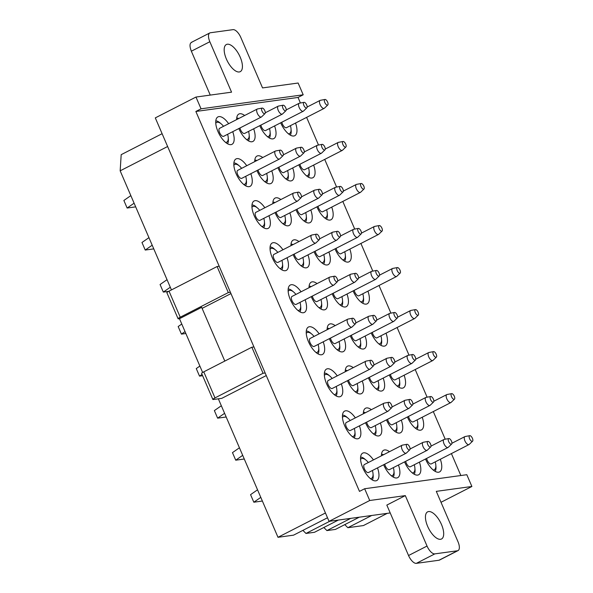 <?xml version="1.0" encoding="UTF-8"?>
<svg xmlns="http://www.w3.org/2000/svg" width="593" height="593" viewBox="0 0 593 593"><rect width="100%" height="100%" fill="white"/><g stroke="black" fill="none" stroke-linecap="round" stroke-linejoin="round"><path stroke-width="0.89" d="M262.373 501.041L253.826 502.212L250.565 494.651L257.54 489.811L218.35 398.822M244.272 459.012L235.725 460.19L232.471 452.622L239.439 447.782M226.178 416.99L217.624 418.161L214.369 410.593L221.337 405.753M202.628 375.71L199.53 376.132L196.268 368.572L199.871 366.066M185.846 333.503L181.428 334.111L178.167 326.543L181.777 324.037M168.642 291.356L163.327 292.082L160.073 284.514L167.041 279.681L120.164 170.828L121.187 154.669L162.104 133.699M153.78 248.882L145.226 250.053L141.972 242.493L148.939 237.652M135.678 206.853L127.132 208.032L123.87 200.464L130.838 195.623M338.351 520.061L314.49 532.284L305.973 533.455L302.897 530.372M327.514 517.763L293.55 535.16L277.991 537.295L257.54 489.811M253.826 502.212L260.794 497.371M235.725 460.19L242.693 455.35M217.624 418.161L224.599 413.321M199.53 376.132L202.05 374.383M181.428 334.111L185.031 331.606M163.327 292.082L170.295 287.242L167.041 279.681M145.226 250.053L152.201 245.213M127.132 208.032L134.1 203.191M329.834 521.232L305.973 533.455M325.453 512.982L277.991 537.295M167.626 146.515L120.164 170.828M171.444 289.91L170.295 287.242M266.264 375.562L221.76 398.355L213.391 399.504A4.618 0.63 156.7 0 1 212.843 399.437A4.618 0.63 156.7 0 1 214.992 397.903L263.062 373.271L265.16 372.99L155.299 117.888L195.972 97.052L231.559 92.167L209.84 41.732A9.243 4.04 -117.1 0 1 209.818 32.934A9.243 4.04 -117.1 0 1 210.411 32.756L233.019 29.65A9.243 4.04 -117.1 0 1 240.825 37.478L262.543 87.912L298.131 83.027L303.201 94.791L298.027 97.445L300.421 103.004M359.284 517.185L335.423 529.416L326.906 530.579L323.83 527.503M387.266 513.345L363.405 525.568L347.839 527.711L344.763 524.627M350.767 518.356L326.906 530.579M390.209 512.945L329.048 521.343L265.16 372.99M202.636 372.471L179.479 318.7L178.641 318.819A4.618 0.63 156.7 0 1 178.093 318.752A4.618 0.63 156.7 0 1 180.242 317.211L228.312 292.586L230.41 292.297M228.312 292.586L217.09 266.531L169.02 291.156A4.618 0.63 156.7 0 0 166.87 292.69L178.093 318.752M217.09 266.531L219.188 266.242M371.7 515.487L347.839 527.711M405.315 495.615L427.034 546.049A9.243 4.04 -117.1 0 0 434.839 553.877L416.353 563.35A9.243 4.04 -117.1 0 1 408.547 555.522L386.829 505.088L405.315 495.615L369.728 500.499L364.658 488.736L466.817 474.711L471.887 486.475L441.007 502.293M306.611 117.377L318.515 145.033M324.712 159.406L336.616 187.054M342.806 201.427L354.718 229.083M360.907 243.456L372.819 271.112M379.009 285.485L390.913 313.134M397.102 327.506L409.014 355.163M415.204 369.535L427.116 397.184M433.305 411.564L445.217 439.213M451.406 453.586L460.85 475.527M369.728 500.499L329.048 521.343M471.887 486.475L436.3 491.36L458.018 541.794A9.243 4.04 -117.1 0 1 458.041 550.593A9.243 4.04 -117.1 0 1 457.448 550.778L438.961 560.244A9.243 4.04 -117.1 0 0 439.554 560.059L458.041 550.593M364.658 488.736L359.484 491.389L195.86 111.469L201.042 108.816L195.972 97.052M263.062 373.271L251.847 347.216L253.937 346.935M212.843 399.437L201.62 373.382A4.618 0.63 156.7 0 1 203.77 371.841L251.847 347.216M224.806 361.07L201.664 307.337L179.479 318.7M230.966 293.587L202.109 308.367M434.839 553.877L457.448 550.778M441.474 524.479A15.24 6.656 -117.1 0 1 441.511 538.993A15.24 6.656 -117.1 0 1 427.657 526.376A15.24 6.656 -117.1 0 1 427.612 511.863A15.24 6.656 -117.1 0 1 441.474 524.479M201.042 108.816L303.201 94.791M240.209 57.15A15.24 6.656 -117.1 0 1 240.247 71.664A15.24 6.656 -117.1 0 1 226.393 59.048A15.24 6.656 -117.1 0 1 226.348 44.534A15.24 6.656 -117.1 0 1 240.209 57.15M195.86 111.469L298.027 97.445M373.434 459.909A15.403 6.731 62.9 0 0 372.982 459.271A15.403 6.731 62.9 0 0 361.686 453.993A15.403 6.731 62.9 0 0 366.518 474.393A15.403 6.731 62.9 0 0 375.458 480.879A15.403 6.731 62.9 0 0 377.519 467.884M355.333 417.887A15.403 6.731 62.9 0 0 354.881 417.242A15.403 6.731 62.9 0 0 343.592 411.965A15.403 6.731 62.9 0 0 348.417 432.364A15.403 6.731 62.9 0 0 357.364 438.85A15.403 6.731 62.9 0 0 359.425 425.856M337.239 375.858A15.403 6.731 62.9 0 0 336.78 375.221A15.403 6.731 62.9 0 0 325.49 369.936A15.403 6.731 62.9 0 0 330.316 390.342A15.403 6.731 62.9 0 0 339.263 396.821A15.403 6.731 62.9 0 0 341.323 383.834M319.138 333.829A15.403 6.731 62.9 0 0 318.686 333.192A15.403 6.731 62.9 0 0 307.389 327.914A15.403 6.731 62.9 0 0 312.214 348.313A15.403 6.731 62.9 0 0 321.161 354.799A15.403 6.731 62.9 0 0 323.222 341.805M301.036 291.808A15.403 6.731 62.9 0 0 300.584 291.17A15.403 6.731 62.9 0 0 289.288 285.885A15.403 6.731 62.9 0 0 294.121 306.284A15.403 6.731 62.9 0 0 303.06 312.77A15.403 6.731 62.9 0 0 305.121 299.784M282.935 249.779A15.403 6.731 62.9 0 0 282.483 249.142A15.403 6.731 62.9 0 0 271.194 243.864A15.403 6.731 62.9 0 0 276.019 264.263A15.403 6.731 62.9 0 0 284.966 270.749A15.403 6.731 62.9 0 0 287.027 257.755M264.841 207.75A15.403 6.731 62.9 0 0 264.389 207.113A15.403 6.731 62.9 0 0 253.092 201.835A15.403 6.731 62.9 0 0 257.918 222.234A15.403 6.731 62.9 0 0 266.865 228.72A15.403 6.731 62.9 0 0 268.925 215.726M246.74 165.729A15.403 6.731 62.9 0 0 246.288 165.091A15.403 6.731 62.9 0 0 234.991 159.806A15.403 6.731 62.9 0 0 239.824 180.213A15.403 6.731 62.9 0 0 248.763 186.691A15.403 6.731 62.9 0 0 250.824 173.705M228.639 123.7A15.403 6.731 62.9 0 0 228.186 123.062A15.403 6.731 62.9 0 0 216.89 117.785A15.403 6.731 62.9 0 0 221.723 138.184A15.403 6.731 62.9 0 0 230.662 144.67A15.403 6.731 62.9 0 0 232.723 131.676M389.453 451.703A15.403 6.731 62.9 0 0 382.626 451.117A15.403 6.731 62.9 0 0 381.455 455.802M383.634 464.756A15.403 6.731 62.9 0 0 387.451 471.517A15.403 6.731 62.9 0 0 396.391 478.002A15.403 6.731 62.9 0 0 398.452 465.008M371.351 409.681A15.403 6.731 62.9 0 0 364.525 409.088A15.403 6.731 62.9 0 0 363.361 413.773M365.533 422.727A15.403 6.731 62.9 0 0 369.35 429.495A15.403 6.731 62.9 0 0 378.297 435.974A15.403 6.731 62.9 0 0 380.358 422.987M353.258 367.653A15.403 6.731 62.9 0 0 346.423 367.067A15.403 6.731 62.9 0 0 345.259 371.752M347.431 380.699A15.403 6.731 62.9 0 0 351.249 387.466A15.403 6.731 62.9 0 0 360.196 393.952A15.403 6.731 62.9 0 0 362.256 380.958M335.156 325.624A15.403 6.731 62.9 0 0 328.322 325.038A15.403 6.731 62.9 0 0 327.158 329.723M329.337 338.677A15.403 6.731 62.9 0 0 333.155 345.437A15.403 6.731 62.9 0 0 342.094 351.923A15.403 6.731 62.9 0 0 344.155 338.929M317.055 283.602A15.403 6.731 62.9 0 0 310.228 283.009A15.403 6.731 62.9 0 0 309.057 287.694M311.236 296.648A15.403 6.731 62.9 0 0 315.053 303.416A15.403 6.731 62.9 0 0 324 309.894A15.403 6.731 62.9 0 0 326.061 296.908M298.954 241.573A15.403 6.731 62.9 0 0 292.127 240.988A15.403 6.731 62.9 0 0 290.963 245.672M293.135 254.619A15.403 6.731 62.9 0 0 296.952 261.387A15.403 6.731 62.9 0 0 305.899 267.873A15.403 6.731 62.9 0 0 307.96 254.879M280.86 199.544A15.403 6.731 62.9 0 0 274.025 198.959A15.403 6.731 62.9 0 0 272.862 203.644M275.033 212.598A15.403 6.731 62.9 0 0 278.851 219.358A15.403 6.731 62.9 0 0 287.798 225.844A15.403 6.731 62.9 0 0 289.858 212.85M262.758 157.523A15.403 6.731 62.9 0 0 255.924 156.937A15.403 6.731 62.9 0 0 254.76 161.615M256.939 170.569A15.403 6.731 62.9 0 0 260.757 177.337A15.403 6.731 62.9 0 0 269.696 183.815A15.403 6.731 62.9 0 0 271.757 170.828M244.657 115.494A15.403 6.731 62.9 0 0 237.83 114.909A15.403 6.731 62.9 0 0 236.666 119.593M238.838 128.548A15.403 6.731 62.9 0 0 242.656 135.308A15.403 6.731 62.9 0 0 251.602 141.794A15.403 6.731 62.9 0 0 253.663 128.8M404.567 461.88A15.403 6.731 62.9 0 0 408.384 468.648A15.403 6.731 62.9 0 0 417.331 475.126A15.403 6.731 62.9 0 0 419.392 462.14M386.466 419.851A15.403 6.731 62.9 0 0 390.283 426.619A15.403 6.731 62.9 0 0 399.23 433.105A15.403 6.731 62.9 0 0 401.291 420.111M368.372 377.83A15.403 6.731 62.9 0 0 372.189 384.59A15.403 6.731 62.9 0 0 381.129 391.076A15.403 6.731 62.9 0 0 383.189 378.082M350.27 335.801A15.403 6.731 62.9 0 0 354.088 342.569A15.403 6.731 62.9 0 0 363.035 349.047A15.403 6.731 62.9 0 0 365.095 336.061M332.169 293.772A15.403 6.731 62.9 0 0 335.986 300.54A15.403 6.731 62.9 0 0 344.933 307.026A15.403 6.731 62.9 0 0 346.994 294.032M314.068 251.751A15.403 6.731 62.9 0 0 317.885 258.511A15.403 6.731 62.9 0 0 326.832 264.997A15.403 6.731 62.9 0 0 328.893 252.003M295.974 209.722A15.403 6.731 62.9 0 0 299.791 216.489A15.403 6.731 62.9 0 0 308.731 222.968A15.403 6.731 62.9 0 0 310.791 209.981M277.872 167.693A15.403 6.731 62.9 0 0 281.69 174.461A15.403 6.731 62.9 0 0 290.637 180.947A15.403 6.731 62.9 0 0 292.697 167.952M259.771 125.672A15.403 6.731 62.9 0 0 263.589 132.432A15.403 6.731 62.9 0 0 272.535 138.918A15.403 6.731 62.9 0 0 274.596 125.924M425.5 459.004A15.403 6.731 62.9 0 0 429.317 465.772A15.403 6.731 62.9 0 0 438.264 472.25A15.403 6.731 62.9 0 0 440.325 459.264M407.406 416.983A15.403 6.731 62.9 0 0 411.223 423.743A15.403 6.731 62.9 0 0 420.163 430.229A15.403 6.731 62.9 0 0 422.223 417.235M389.305 374.954A15.403 6.731 62.9 0 0 393.122 381.714A15.403 6.731 62.9 0 0 402.061 388.2A15.403 6.731 62.9 0 0 404.122 375.213M371.203 332.925A15.403 6.731 62.9 0 0 375.021 339.693A15.403 6.731 62.9 0 0 383.967 346.179A15.403 6.731 62.9 0 0 386.028 333.184M353.102 290.904A15.403 6.731 62.9 0 0 356.919 297.664A15.403 6.731 62.9 0 0 365.866 304.15A15.403 6.731 62.9 0 0 367.927 291.156M335.008 248.875A15.403 6.731 62.9 0 0 338.825 255.642A15.403 6.731 62.9 0 0 347.765 262.121A15.403 6.731 62.9 0 0 349.826 249.134M316.907 206.846A15.403 6.731 62.9 0 0 320.724 213.613A15.403 6.731 62.9 0 0 329.671 220.099A15.403 6.731 62.9 0 0 331.732 207.105M298.805 164.824A15.403 6.731 62.9 0 0 302.623 171.585A15.403 6.731 62.9 0 0 311.57 178.07A15.403 6.731 62.9 0 0 313.63 165.076M280.704 122.795A15.403 6.731 62.9 0 0 284.521 129.563A15.403 6.731 62.9 0 0 293.468 136.042A15.403 6.731 62.9 0 0 295.529 123.055M416.353 563.35L438.961 560.244M393.226 477.076A13.165 5.752 62.9 0 0 393.997 471.531M383.53 454.735A13.165 5.752 62.9 0 0 381.521 454.223M191.917 42.222C189.59 43.074 189.404 46.069 191.354 51.206L210.256 95.088M372.293 479.952A13.165 5.752 62.9 0 0 373.064 474.407M365.54 459.723A13.165 5.752 62.9 0 0 360.588 457.099M347.439 417.694A13.165 5.752 62.9 0 0 342.487 415.07M354.191 437.93A13.165 5.752 62.9 0 0 354.962 432.379M329.337 375.666A13.165 5.752 62.9 0 0 324.386 373.049M336.098 395.902A13.165 5.752 62.9 0 0 336.861 390.35M311.243 333.644A13.165 5.752 62.9 0 0 306.292 331.02M317.996 353.873A13.165 5.752 62.9 0 0 318.76 348.328M293.142 291.615A13.165 5.752 62.9 0 0 288.191 288.999M299.895 311.851A13.165 5.752 62.9 0 0 300.666 306.299M275.041 249.586A13.165 5.752 62.9 0 0 270.089 246.97M281.801 269.822A13.165 5.752 62.9 0 0 282.564 264.27M256.939 207.565A13.165 5.752 62.9 0 0 251.988 204.941M263.7 227.794A13.165 5.752 62.9 0 0 264.463 222.249M238.846 165.536A13.165 5.752 62.9 0 0 233.894 162.919M245.598 185.772A13.165 5.752 62.9 0 0 246.362 180.22M220.744 123.507A13.165 5.752 62.9 0 0 215.793 120.89M227.497 143.743A13.165 5.752 62.9 0 0 228.268 138.199M365.429 412.713A13.165 5.752 62.9 0 0 363.42 412.202M375.132 435.054A13.165 5.752 62.9 0 0 375.895 429.502M347.335 370.684A13.165 5.752 62.9 0 0 345.326 370.173M357.03 393.026A13.165 5.752 62.9 0 0 357.794 387.481M329.234 328.663A13.165 5.752 62.9 0 0 327.225 328.144M338.929 351.004A13.165 5.752 62.9 0 0 339.7 345.452M311.132 286.634A13.165 5.752 62.9 0 0 309.123 286.123M320.828 308.975A13.165 5.752 62.9 0 0 321.599 303.423M293.038 244.605A13.165 5.752 62.9 0 0 291.022 244.094M302.734 266.946A13.165 5.752 62.9 0 0 303.497 261.402M274.937 202.584A13.165 5.752 62.9 0 0 272.928 202.072M284.633 224.925A13.165 5.752 62.9 0 0 285.396 219.373M256.836 160.555A13.165 5.752 62.9 0 0 254.827 160.043M266.531 182.896A13.165 5.752 62.9 0 0 267.302 177.344M238.734 118.526A13.165 5.752 62.9 0 0 236.726 118.014M248.437 140.867A13.165 5.752 62.9 0 0 249.201 135.323M414.166 474.207A13.165 5.752 62.9 0 0 414.93 468.655M396.065 432.178A13.165 5.752 62.9 0 0 396.828 426.634M377.963 390.15A13.165 5.752 62.9 0 0 378.734 384.605M359.862 348.128A13.165 5.752 62.9 0 0 360.633 342.576M341.768 306.099A13.165 5.752 62.9 0 0 342.532 300.555M323.667 264.078A13.165 5.752 62.9 0 0 324.43 258.526M305.565 222.049A13.165 5.752 62.9 0 0 306.336 216.497M287.472 180.02A13.165 5.752 62.9 0 0 288.235 174.475M269.37 137.999A13.165 5.752 62.9 0 0 270.134 132.447M435.099 471.331A13.165 5.752 62.9 0 0 435.862 465.779M416.998 429.302A13.165 5.752 62.9 0 0 417.761 423.758M398.896 387.281A13.165 5.752 62.9 0 0 399.667 381.729M380.802 345.252A13.165 5.752 62.9 0 0 381.566 339.707M362.701 303.223A13.165 5.752 62.9 0 0 363.465 297.679M344.6 261.202A13.165 5.752 62.9 0 0 345.371 255.65M326.498 219.173A13.165 5.752 62.9 0 0 327.269 213.628M308.404 177.151A13.165 5.752 62.9 0 0 309.168 171.599M290.303 135.122A13.165 5.752 62.9 0 0 291.067 129.571M360.551 459.382A11.082 4.84 -117.1 0 1 361.367 458.671A11.082 4.84 -117.1 0 1 368.32 462.533M372.404 470.508A11.082 4.84 -117.1 0 1 372.915 472.769A11.082 4.84 -117.1 0 1 371.477 478.403A11.082 4.84 -117.1 0 1 370.425 478.647M409.778 449.805L406.39 453.052A4.477 1.957 -117.1 0 1 406.183 453.2L368.461 472.525A4.477 1.957 -117.1 0 1 365.762 471.101A4.477 1.957 -117.1 0 1 363.798 466.824A4.477 1.957 -117.1 0 1 364.376 464.549L402.098 445.232A4.477 1.957 -117.1 0 1 402.343 445.143L406.954 444.298A3.121 1.364 -117.1 0 1 410.03 448.323A3.121 1.364 -117.1 0 1 409.778 449.805A3.121 1.364 -117.1 0 1 407.873 449.057A3.121 1.364 -117.1 0 1 406.383 445.943A3.121 1.364 -117.1 0 1 406.954 444.298M406.183 453.2A4.477 1.957 -117.1 0 1 403.485 451.784A4.477 1.957 -117.1 0 1 401.513 447.507A4.477 1.957 -117.1 0 1 402.098 445.232M342.457 417.353A11.082 4.84 -117.1 0 1 343.265 416.642A11.082 4.84 -117.1 0 1 350.218 420.504M354.303 428.48A11.082 4.84 -117.1 0 1 354.814 430.74A11.082 4.84 -117.1 0 1 353.376 436.374A11.082 4.84 -117.1 0 1 352.324 436.618M391.676 407.776L388.289 411.031A4.477 1.957 -117.1 0 1 388.081 411.179L350.367 430.496A4.477 1.957 -117.1 0 1 347.668 429.08A4.477 1.957 -117.1 0 1 345.697 424.803A4.477 1.957 -117.1 0 1 346.282 422.52L383.997 403.203A4.477 1.957 -117.1 0 1 384.242 403.121L388.852 402.276A3.121 1.364 -117.1 0 1 391.936 406.294A3.121 1.364 -117.1 0 1 391.676 407.776A3.121 1.364 -117.1 0 1 389.771 407.035A3.121 1.364 -117.1 0 1 388.282 403.915A3.121 1.364 -117.1 0 1 388.852 402.276M388.081 411.179A4.477 1.957 -117.1 0 1 385.383 409.756A4.477 1.957 -117.1 0 1 383.419 405.479A4.477 1.957 -117.1 0 1 383.997 403.203M324.356 375.332A11.082 4.84 -117.1 0 1 325.172 374.62A11.082 4.84 -117.1 0 1 332.124 378.475M336.209 386.451A11.082 4.84 -117.1 0 1 336.713 388.711A11.082 4.84 -117.1 0 1 335.275 394.352A11.082 4.84 -117.1 0 1 334.222 394.597M373.575 365.748L370.195 369.002A4.477 1.957 -117.1 0 1 369.98 369.15L332.265 388.474A4.477 1.957 -117.1 0 1 329.567 387.051A4.477 1.957 -117.1 0 1 327.595 382.774A4.477 1.957 -117.1 0 1 328.181 380.498L365.896 361.174A4.477 1.957 -117.1 0 1 366.14 361.093L370.758 360.248A3.121 1.364 -117.1 0 1 373.835 364.272A3.121 1.364 -117.1 0 1 373.575 365.748A3.121 1.364 -117.1 0 1 371.67 365.006A3.121 1.364 -117.1 0 1 370.18 361.886A3.121 1.364 -117.1 0 1 370.758 360.248M369.98 369.15A4.477 1.957 -117.1 0 1 367.282 367.734A4.477 1.957 -117.1 0 1 365.318 363.457A4.477 1.957 -117.1 0 1 365.896 361.174M306.255 333.303A11.082 4.84 -117.1 0 1 307.07 332.591A11.082 4.84 -117.1 0 1 314.023 336.453M318.107 344.429A11.082 4.84 -117.1 0 1 318.611 346.69A11.082 4.84 -117.1 0 1 317.173 352.324A11.082 4.84 -117.1 0 1 316.121 352.568M355.474 323.726L352.094 326.973A4.477 1.957 -117.1 0 1 351.886 327.121L314.164 346.445A4.477 1.957 -117.1 0 1 311.466 345.03A4.477 1.957 -117.1 0 1 309.502 340.745A4.477 1.957 -117.1 0 1 310.08 338.47L347.802 319.153A4.477 1.957 -117.1 0 1 348.039 319.071L352.657 318.219A3.121 1.364 -117.1 0 1 355.733 322.244A3.121 1.364 -117.1 0 1 355.474 323.726A3.121 1.364 -117.1 0 1 353.569 322.985A3.121 1.364 -117.1 0 1 352.079 319.864A3.121 1.364 -117.1 0 1 352.657 318.219M351.886 327.121A4.477 1.957 -117.1 0 1 349.188 325.705A4.477 1.957 -117.1 0 1 347.216 321.428A4.477 1.957 -117.1 0 1 347.802 319.153M288.154 291.282A11.082 4.84 -117.1 0 1 288.969 290.57A11.082 4.84 -117.1 0 1 295.922 294.424M300.006 302.4A11.082 4.84 -117.1 0 1 300.518 304.661A11.082 4.84 -117.1 0 1 299.08 310.295A11.082 4.84 -117.1 0 1 298.027 310.539M337.38 281.697L333.992 284.951A4.477 1.957 -117.1 0 1 333.785 285.1L296.063 304.417A4.477 1.957 -117.1 0 1 293.365 303.001A4.477 1.957 -117.1 0 1 291.4 298.724A4.477 1.957 -117.1 0 1 291.978 296.448L329.701 277.124A4.477 1.957 -117.1 0 1 329.945 277.042L334.556 276.197A3.121 1.364 -117.1 0 1 337.639 280.215A3.121 1.364 -117.1 0 1 337.38 281.697A3.121 1.364 -117.1 0 1 335.475 280.956A3.121 1.364 -117.1 0 1 333.985 277.835A3.121 1.364 -117.1 0 1 334.556 276.197M333.785 285.1A4.477 1.957 -117.1 0 1 331.087 283.676A4.477 1.957 -117.1 0 1 329.115 279.399A4.477 1.957 -117.1 0 1 329.701 277.124M270.06 249.253A11.082 4.84 -117.1 0 1 270.868 248.541A11.082 4.84 -117.1 0 1 277.82 252.403M281.905 260.371A11.082 4.84 -117.1 0 1 282.416 262.64A11.082 4.84 -117.1 0 1 280.978 268.273A11.082 4.84 -117.1 0 1 279.926 268.518M319.279 239.676L315.891 242.922A4.477 1.957 -117.1 0 1 315.684 243.071L277.969 262.395A4.477 1.957 -117.1 0 1 275.271 260.972A4.477 1.957 -117.1 0 1 273.299 256.695A4.477 1.957 -117.1 0 1 273.884 254.419L311.599 235.095A4.477 1.957 -117.1 0 1 311.844 235.013L316.454 234.168A3.121 1.364 -117.1 0 1 319.538 238.193A3.121 1.364 -117.1 0 1 319.279 239.676A3.121 1.364 -117.1 0 1 317.374 238.927A3.121 1.364 -117.1 0 1 315.884 235.814A3.121 1.364 -117.1 0 1 316.454 234.168M315.684 243.071A4.477 1.957 -117.1 0 1 312.985 241.655A4.477 1.957 -117.1 0 1 311.021 237.378A4.477 1.957 -117.1 0 1 311.599 235.095M251.958 207.224A11.082 4.84 -117.1 0 1 252.774 206.512A11.082 4.84 -117.1 0 1 259.727 210.374M263.811 218.35A11.082 4.84 -117.1 0 1 264.315 220.611A11.082 4.84 -117.1 0 1 262.877 226.244A11.082 4.84 -117.1 0 1 261.824 226.489M301.177 197.647L297.797 200.894A4.477 1.957 -117.1 0 1 297.582 201.049L259.867 220.366A4.477 1.957 -117.1 0 1 257.169 218.95A4.477 1.957 -117.1 0 1 255.198 214.673A4.477 1.957 -117.1 0 1 255.783 212.39L293.498 193.073A4.477 1.957 -117.1 0 1 293.743 192.992L298.361 192.139A3.121 1.364 -117.1 0 1 301.437 196.164A3.121 1.364 -117.1 0 1 301.177 197.647A3.121 1.364 -117.1 0 1 299.272 196.906A3.121 1.364 -117.1 0 1 297.782 193.785A3.121 1.364 -117.1 0 1 298.361 192.139M297.582 201.049A4.477 1.957 -117.1 0 1 294.891 199.626A4.477 1.957 -117.1 0 1 292.92 195.349A4.477 1.957 -117.1 0 1 293.498 193.073M233.857 165.202A11.082 4.84 -117.1 0 1 234.672 164.491A11.082 4.84 -117.1 0 1 241.625 168.345M245.71 176.321A11.082 4.84 -117.1 0 1 246.214 178.582A11.082 4.84 -117.1 0 1 244.776 184.223A11.082 4.84 -117.1 0 1 243.723 184.46M283.076 155.618L279.696 158.872A4.477 1.957 -117.1 0 1 279.488 159.02L241.766 178.345A4.477 1.957 -117.1 0 1 239.068 176.922A4.477 1.957 -117.1 0 1 237.104 172.645A4.477 1.957 -117.1 0 1 237.682 170.369L275.404 151.045A4.477 1.957 -117.1 0 1 275.649 150.963L280.259 150.118A3.121 1.364 -117.1 0 1 283.335 154.136A3.121 1.364 -117.1 0 1 283.076 155.618A3.121 1.364 -117.1 0 1 281.171 154.877A3.121 1.364 -117.1 0 1 279.688 151.756A3.121 1.364 -117.1 0 1 280.259 150.118M279.488 159.02A4.477 1.957 -117.1 0 1 276.79 157.597A4.477 1.957 -117.1 0 1 274.818 153.32A4.477 1.957 -117.1 0 1 275.404 151.045M215.756 123.174A11.082 4.84 -117.1 0 1 216.571 122.462A11.082 4.84 -117.1 0 1 223.524 126.324M227.608 134.292A11.082 4.84 -117.1 0 1 228.12 136.56A11.082 4.84 -117.1 0 1 226.682 142.194A11.082 4.84 -117.1 0 1 225.629 142.439M264.982 113.597L261.595 116.843A4.477 1.957 -117.1 0 1 261.387 116.991L223.672 136.316A4.477 1.957 -117.1 0 1 220.974 134.893A4.477 1.957 -117.1 0 1 219.002 130.616A4.477 1.957 -117.1 0 1 219.58 128.34L257.303 109.016A4.477 1.957 -117.1 0 1 257.547 108.934L262.158 108.089A3.121 1.364 -117.1 0 1 265.241 112.114A3.121 1.364 -117.1 0 1 264.982 113.597A3.121 1.364 -117.1 0 1 263.077 112.848A3.121 1.364 -117.1 0 1 261.587 109.735A3.121 1.364 -117.1 0 1 262.158 108.089M261.387 116.991A4.477 1.957 -117.1 0 1 258.689 115.576A4.477 1.957 -117.1 0 1 256.717 111.299A4.477 1.957 -117.1 0 1 257.303 109.016M393.337 467.632A11.082 4.84 -117.1 0 1 393.848 469.893A11.082 4.84 -117.1 0 1 392.41 475.527A11.082 4.84 -117.1 0 1 391.358 475.771M430.711 446.929A3.121 1.364 -117.1 0 1 428.806 446.188A3.121 1.364 -117.1 0 1 427.316 443.067A3.121 1.364 -117.1 0 1 427.887 441.422A3.121 1.364 -117.1 0 1 430.97 445.447A3.121 1.364 -117.1 0 1 430.711 446.929L427.323 450.176A4.477 1.957 -117.1 0 1 427.116 450.332L389.401 469.649A4.477 1.957 -117.1 0 1 386.777 468.322A4.477 1.957 -117.1 0 1 384.768 464.171M427.116 450.332A4.477 1.957 -117.1 0 1 424.418 448.908A4.477 1.957 -117.1 0 1 422.453 444.631A4.477 1.957 -117.1 0 1 423.031 442.356A4.477 1.957 -117.1 0 1 423.276 442.274L427.887 441.422M375.243 425.604A11.082 4.84 -117.1 0 1 375.747 427.864A11.082 4.84 -117.1 0 1 374.309 433.505A11.082 4.84 -117.1 0 1 373.256 433.75M412.609 404.9A3.121 1.364 -117.1 0 1 410.704 404.159A3.121 1.364 -117.1 0 1 409.214 401.038A3.121 1.364 -117.1 0 1 409.793 399.4A3.121 1.364 -117.1 0 1 412.869 403.425A3.121 1.364 -117.1 0 1 412.609 404.9L409.229 408.154A4.477 1.957 -117.1 0 1 409.014 408.303L371.3 427.627A4.477 1.957 -117.1 0 1 368.676 426.293A4.477 1.957 -117.1 0 1 366.667 422.149M409.014 408.303A4.477 1.957 -117.1 0 1 406.316 406.887A4.477 1.957 -117.1 0 1 404.352 402.603A4.477 1.957 -117.1 0 1 404.93 400.327A4.477 1.957 -117.1 0 1 405.175 400.245L409.793 399.4M357.142 383.582A11.082 4.84 -117.1 0 1 357.646 385.843A11.082 4.84 -117.1 0 1 356.208 391.476A11.082 4.84 -117.1 0 1 355.155 391.721M394.508 362.879A3.121 1.364 -117.1 0 1 392.603 362.13A3.121 1.364 -117.1 0 1 391.113 359.017A3.121 1.364 -117.1 0 1 391.691 357.371A3.121 1.364 -117.1 0 1 394.768 361.396A3.121 1.364 -117.1 0 1 394.508 362.879L391.128 366.126A4.477 1.957 -117.1 0 1 390.92 366.274L353.198 385.598A4.477 1.957 -117.1 0 1 350.574 384.271A4.477 1.957 -117.1 0 1 348.573 380.12M390.92 366.274A4.477 1.957 -117.1 0 1 388.222 364.858A4.477 1.957 -117.1 0 1 386.251 360.581A4.477 1.957 -117.1 0 1 386.836 358.298A4.477 1.957 -117.1 0 1 387.073 358.216L391.691 357.371M339.04 341.553A11.082 4.84 -117.1 0 1 339.552 343.814A11.082 4.84 -117.1 0 1 338.114 349.447A11.082 4.84 -117.1 0 1 337.061 349.692M376.414 320.85A3.121 1.364 -117.1 0 1 374.509 320.109A3.121 1.364 -117.1 0 1 373.019 316.988A3.121 1.364 -117.1 0 1 373.59 315.343A3.121 1.364 -117.1 0 1 376.674 319.368A3.121 1.364 -117.1 0 1 376.414 320.85L373.027 324.097A4.477 1.957 -117.1 0 1 372.819 324.252L335.097 343.569A4.477 1.957 -117.1 0 1 332.48 342.243A4.477 1.957 -117.1 0 1 330.471 338.092M372.819 324.252A4.477 1.957 -117.1 0 1 370.121 322.829A4.477 1.957 -117.1 0 1 368.149 318.552A4.477 1.957 -117.1 0 1 368.735 316.277A4.477 1.957 -117.1 0 1 368.979 316.195L373.59 315.343M320.939 299.524A11.082 4.84 -117.1 0 1 321.45 301.785A11.082 4.84 -117.1 0 1 320.012 307.426A11.082 4.84 -117.1 0 1 318.96 307.671M358.313 278.821A3.121 1.364 -117.1 0 1 356.408 278.08A3.121 1.364 -117.1 0 1 354.918 274.959A3.121 1.364 -117.1 0 1 355.489 273.321A3.121 1.364 -117.1 0 1 358.572 277.346A3.121 1.364 -117.1 0 1 358.313 278.821L354.925 282.075A4.477 1.957 -117.1 0 1 354.718 282.224L317.003 301.548A4.477 1.957 -117.1 0 1 314.379 300.221A4.477 1.957 -117.1 0 1 312.37 296.07M354.718 282.224A4.477 1.957 -117.1 0 1 352.02 280.808A4.477 1.957 -117.1 0 1 350.055 276.523A4.477 1.957 -117.1 0 1 350.633 274.248A4.477 1.957 -117.1 0 1 350.878 274.166L355.489 273.321M302.845 257.503A11.082 4.84 -117.1 0 1 303.349 259.764A11.082 4.84 -117.1 0 1 301.911 265.397A11.082 4.84 -117.1 0 1 300.859 265.642M340.212 236.8A3.121 1.364 -117.1 0 1 338.306 236.058A3.121 1.364 -117.1 0 1 336.817 232.938A3.121 1.364 -117.1 0 1 337.395 231.292A3.121 1.364 -117.1 0 1 340.471 235.317A3.121 1.364 -117.1 0 1 340.212 236.8L336.831 240.046A4.477 1.957 -117.1 0 1 336.616 240.195L298.902 259.519A4.477 1.957 -117.1 0 1 296.278 258.192A4.477 1.957 -117.1 0 1 294.269 254.041M336.616 240.195A4.477 1.957 -117.1 0 1 333.918 238.779A4.477 1.957 -117.1 0 1 331.954 234.502A4.477 1.957 -117.1 0 1 332.532 232.226A4.477 1.957 -117.1 0 1 332.777 232.137L337.395 231.292M284.744 215.474A11.082 4.84 -117.1 0 1 285.248 217.735A11.082 4.84 -117.1 0 1 283.81 223.368A11.082 4.84 -117.1 0 1 282.757 223.613M322.11 194.771A3.121 1.364 -117.1 0 1 320.205 194.03A3.121 1.364 -117.1 0 1 318.715 190.909A3.121 1.364 -117.1 0 1 319.293 189.271A3.121 1.364 -117.1 0 1 322.37 193.288A3.121 1.364 -117.1 0 1 322.11 194.771L318.73 198.025A4.477 1.957 -117.1 0 1 318.523 198.173L280.8 217.49A4.477 1.957 -117.1 0 1 278.176 216.163A4.477 1.957 -117.1 0 1 276.175 212.012M318.523 198.173A4.477 1.957 -117.1 0 1 315.824 196.75A4.477 1.957 -117.1 0 1 313.853 192.473A4.477 1.957 -117.1 0 1 314.438 190.197A4.477 1.957 -117.1 0 1 314.675 190.116L319.293 189.271M266.642 173.445A11.082 4.84 -117.1 0 1 267.154 175.713A11.082 4.84 -117.1 0 1 265.716 181.347A11.082 4.84 -117.1 0 1 264.663 181.591M304.016 152.749A3.121 1.364 -117.1 0 1 302.111 152.001A3.121 1.364 -117.1 0 1 300.621 148.887A3.121 1.364 -117.1 0 1 301.192 147.242A3.121 1.364 -117.1 0 1 304.276 151.267A3.121 1.364 -117.1 0 1 304.016 152.749L300.629 155.996A4.477 1.957 -117.1 0 1 300.421 156.144L262.699 175.469A4.477 1.957 -117.1 0 1 260.082 174.142A4.477 1.957 -117.1 0 1 258.074 169.991M300.421 156.144A4.477 1.957 -117.1 0 1 297.723 154.729A4.477 1.957 -117.1 0 1 295.751 150.452A4.477 1.957 -117.1 0 1 296.337 148.168A4.477 1.957 -117.1 0 1 296.582 148.087L301.192 147.242M248.549 131.424A11.082 4.84 -117.1 0 1 249.053 133.684A11.082 4.84 -117.1 0 1 247.615 139.318A11.082 4.84 -117.1 0 1 246.562 139.563M285.915 110.721A3.121 1.364 -117.1 0 1 284.01 109.979A3.121 1.364 -117.1 0 1 282.52 106.859A3.121 1.364 -117.1 0 1 283.098 105.213A3.121 1.364 -117.1 0 1 286.174 109.238A3.121 1.364 -117.1 0 1 285.915 110.721L282.527 113.967A4.477 1.957 -117.1 0 1 282.32 114.123L244.605 133.44A4.477 1.957 -117.1 0 1 241.981 132.113A4.477 1.957 -117.1 0 1 239.972 127.962M282.32 114.123A4.477 1.957 -117.1 0 1 279.622 112.7A4.477 1.957 -117.1 0 1 277.657 108.423A4.477 1.957 -117.1 0 1 278.236 106.147A4.477 1.957 -117.1 0 1 278.48 106.065L283.098 105.213M414.277 464.756A11.082 4.84 -117.1 0 1 414.781 467.017A11.082 4.84 -117.1 0 1 413.343 472.658A11.082 4.84 -117.1 0 1 412.291 472.895M451.644 444.053A3.121 1.364 -117.1 0 1 449.739 443.312A3.121 1.364 -117.1 0 1 448.249 440.191A3.121 1.364 -117.1 0 1 448.827 438.553A3.121 1.364 -117.1 0 1 451.903 442.571A3.121 1.364 -117.1 0 1 451.644 444.053L448.264 447.307A4.477 1.957 -117.1 0 1 448.049 447.456L410.334 466.773A4.477 1.957 -117.1 0 1 407.71 465.446A4.477 1.957 -117.1 0 1 405.701 461.295M448.049 447.456A4.477 1.957 -117.1 0 1 445.35 446.032A4.477 1.957 -117.1 0 1 443.386 441.755A4.477 1.957 -117.1 0 1 443.964 439.48A4.477 1.957 -117.1 0 1 444.209 439.398L448.827 438.553M396.176 422.727A11.082 4.84 -117.1 0 1 396.68 424.996A11.082 4.84 -117.1 0 1 395.242 430.629A11.082 4.84 -117.1 0 1 394.189 430.874M433.542 402.032A3.121 1.364 -117.1 0 1 431.637 401.283A3.121 1.364 -117.1 0 1 430.147 398.17A3.121 1.364 -117.1 0 1 430.726 396.524A3.121 1.364 -117.1 0 1 433.802 400.549A3.121 1.364 -117.1 0 1 433.542 402.032L430.162 405.278A4.477 1.957 -117.1 0 1 429.955 405.427L392.232 424.751A4.477 1.957 -117.1 0 1 389.608 423.424A4.477 1.957 -117.1 0 1 387.607 419.273M429.955 405.427A4.477 1.957 -117.1 0 1 427.256 404.011A4.477 1.957 -117.1 0 1 425.285 399.734A4.477 1.957 -117.1 0 1 425.863 397.451A4.477 1.957 -117.1 0 1 426.108 397.369L430.726 396.524M378.075 380.706A11.082 4.84 -117.1 0 1 378.586 382.967A11.082 4.84 -117.1 0 1 377.148 388.6A11.082 4.84 -117.1 0 1 376.095 388.845M415.448 360.003A3.121 1.364 -117.1 0 1 413.543 359.262A3.121 1.364 -117.1 0 1 412.053 356.141A3.121 1.364 -117.1 0 1 412.624 354.495A3.121 1.364 -117.1 0 1 415.7 358.52A3.121 1.364 -117.1 0 1 415.448 360.003L412.061 363.25A4.477 1.957 -117.1 0 1 411.853 363.405L374.131 382.722A4.477 1.957 -117.1 0 1 371.514 381.395A4.477 1.957 -117.1 0 1 369.506 377.244M411.853 363.405A4.477 1.957 -117.1 0 1 409.155 361.982A4.477 1.957 -117.1 0 1 407.183 357.705A4.477 1.957 -117.1 0 1 407.769 355.429A4.477 1.957 -117.1 0 1 408.014 355.348L412.624 354.495M359.973 338.677A11.082 4.84 -117.1 0 1 360.485 340.938A11.082 4.84 -117.1 0 1 359.047 346.579A11.082 4.84 -117.1 0 1 357.994 346.823M397.347 317.974A3.121 1.364 -117.1 0 1 395.442 317.233A3.121 1.364 -117.1 0 1 393.952 314.112A3.121 1.364 -117.1 0 1 394.523 312.474A3.121 1.364 -117.1 0 1 397.606 316.492A3.121 1.364 -117.1 0 1 397.347 317.974L393.96 321.228A4.477 1.957 -117.1 0 1 393.752 321.376L356.037 340.701A4.477 1.957 -117.1 0 1 353.413 339.366A4.477 1.957 -117.1 0 1 351.404 335.215M393.752 321.376A4.477 1.957 -117.1 0 1 391.054 319.953A4.477 1.957 -117.1 0 1 389.09 315.676A4.477 1.957 -117.1 0 1 389.668 313.4A4.477 1.957 -117.1 0 1 389.912 313.319L394.523 312.474M341.879 296.656A11.082 4.84 -117.1 0 1 342.383 298.916A11.082 4.84 -117.1 0 1 340.945 304.55A11.082 4.84 -117.1 0 1 339.893 304.795M379.246 275.953A3.121 1.364 -117.1 0 1 377.341 275.204A3.121 1.364 -117.1 0 1 375.851 272.091A3.121 1.364 -117.1 0 1 376.429 270.445A3.121 1.364 -117.1 0 1 379.505 274.47A3.121 1.364 -117.1 0 1 379.246 275.953L375.866 279.199A4.477 1.957 -117.1 0 1 375.651 279.347L337.936 298.672A4.477 1.957 -117.1 0 1 335.312 297.345A4.477 1.957 -117.1 0 1 333.303 293.194M375.651 279.347A4.477 1.957 -117.1 0 1 372.953 277.932A4.477 1.957 -117.1 0 1 370.988 273.655A4.477 1.957 -117.1 0 1 371.566 271.372A4.477 1.957 -117.1 0 1 371.811 271.29L376.429 270.445M323.778 254.627A11.082 4.84 -117.1 0 1 324.282 256.888A11.082 4.84 -117.1 0 1 322.844 262.521A11.082 4.84 -117.1 0 1 321.791 262.766M361.144 233.924A3.121 1.364 -117.1 0 1 359.239 233.182A3.121 1.364 -117.1 0 1 357.749 230.062A3.121 1.364 -117.1 0 1 358.328 228.416A3.121 1.364 -117.1 0 1 361.404 232.441A3.121 1.364 -117.1 0 1 361.144 233.924L357.764 237.17A4.477 1.957 -117.1 0 1 357.557 237.326L319.835 256.643A4.477 1.957 -117.1 0 1 317.211 255.316A4.477 1.957 -117.1 0 1 315.209 251.165M357.557 237.326A4.477 1.957 -117.1 0 1 354.859 235.903A4.477 1.957 -117.1 0 1 352.887 231.626A4.477 1.957 -117.1 0 1 353.472 229.35A4.477 1.957 -117.1 0 1 353.71 229.269L358.328 228.416M305.677 212.598A11.082 4.84 -117.1 0 1 306.188 214.859A11.082 4.84 -117.1 0 1 304.75 220.5A11.082 4.84 -117.1 0 1 303.698 220.744M343.05 191.895A3.121 1.364 -117.1 0 1 341.145 191.154A3.121 1.364 -117.1 0 1 339.656 188.033A3.121 1.364 -117.1 0 1 340.226 186.395A3.121 1.364 -117.1 0 1 343.31 190.42A3.121 1.364 -117.1 0 1 343.05 191.895L339.663 195.149A4.477 1.957 -117.1 0 1 339.455 195.297L301.733 214.622A4.477 1.957 -117.1 0 1 299.117 213.287A4.477 1.957 -117.1 0 1 297.108 209.144M339.455 195.297A4.477 1.957 -117.1 0 1 336.757 193.881A4.477 1.957 -117.1 0 1 334.786 189.597A4.477 1.957 -117.1 0 1 335.371 187.321A4.477 1.957 -117.1 0 1 335.616 187.24L340.226 186.395M287.575 170.576A11.082 4.84 -117.1 0 1 288.087 172.837A11.082 4.84 -117.1 0 1 286.649 178.471A11.082 4.84 -117.1 0 1 285.596 178.715M324.949 149.873A3.121 1.364 -117.1 0 1 323.044 149.125A3.121 1.364 -117.1 0 1 321.554 146.011A3.121 1.364 -117.1 0 1 322.125 144.366A3.121 1.364 -117.1 0 1 325.209 148.391A3.121 1.364 -117.1 0 1 324.949 149.873L321.562 153.12A4.477 1.957 -117.1 0 1 321.354 153.268L283.639 172.593A4.477 1.957 -117.1 0 1 281.015 171.266A4.477 1.957 -117.1 0 1 279.006 167.115M321.354 153.268A4.477 1.957 -117.1 0 1 318.656 151.852A4.477 1.957 -117.1 0 1 316.692 147.575A4.477 1.957 -117.1 0 1 317.27 145.3A4.477 1.957 -117.1 0 1 317.514 145.211L322.125 144.366M269.481 128.548A11.082 4.84 -117.1 0 1 269.985 130.808A11.082 4.84 -117.1 0 1 268.547 136.442A11.082 4.84 -117.1 0 1 267.495 136.686M306.848 107.844A3.121 1.364 -117.1 0 1 304.943 107.103A3.121 1.364 -117.1 0 1 303.453 103.983A3.121 1.364 -117.1 0 1 304.031 102.344A3.121 1.364 -117.1 0 1 307.107 106.362A3.121 1.364 -117.1 0 1 306.848 107.844L303.468 111.099A4.477 1.957 -117.1 0 1 303.253 111.247L265.538 130.564A4.477 1.957 -117.1 0 1 262.914 129.237A4.477 1.957 -117.1 0 1 260.905 125.086M303.253 111.247A4.477 1.957 -117.1 0 1 300.562 109.824A4.477 1.957 -117.1 0 1 298.59 105.547A4.477 1.957 -117.1 0 1 299.168 103.271A4.477 1.957 -117.1 0 1 299.413 103.189L304.031 102.344M435.21 461.88A11.082 4.84 -117.1 0 1 435.714 464.141A11.082 4.84 -117.1 0 1 434.276 469.782A11.082 4.84 -117.1 0 1 433.224 470.027M472.577 441.177A3.121 1.364 -117.1 0 1 470.672 440.436A3.121 1.364 -117.1 0 1 469.182 437.323A3.121 1.364 -117.1 0 1 469.76 435.677A3.121 1.364 -117.1 0 1 472.836 439.702A3.121 1.364 -117.1 0 1 472.577 441.177L469.196 444.431A4.477 1.957 -117.1 0 1 468.989 444.58L431.267 463.904A4.477 1.957 -117.1 0 1 428.643 462.577A4.477 1.957 -117.1 0 1 426.641 458.426M468.989 444.58A4.477 1.957 -117.1 0 1 466.291 443.164A4.477 1.957 -117.1 0 1 464.319 438.887A4.477 1.957 -117.1 0 1 464.897 436.604A4.477 1.957 -117.1 0 1 465.142 436.522L469.76 435.677M417.109 419.859A11.082 4.84 -117.1 0 1 417.62 422.12A11.082 4.84 -117.1 0 1 416.182 427.753A11.082 4.84 -117.1 0 1 415.13 427.998M454.475 399.156A3.121 1.364 -117.1 0 1 452.578 398.414A3.121 1.364 -117.1 0 1 451.088 395.294A3.121 1.364 -117.1 0 1 451.658 393.648A3.121 1.364 -117.1 0 1 454.735 397.673A3.121 1.364 -117.1 0 1 454.475 399.156L451.095 402.402A4.477 1.957 -117.1 0 1 450.888 402.558L413.165 421.875A4.477 1.957 -117.1 0 1 410.549 420.548A4.477 1.957 -117.1 0 1 408.54 416.397M450.888 402.558A4.477 1.957 -117.1 0 1 448.189 401.135A4.477 1.957 -117.1 0 1 446.218 396.858A4.477 1.957 -117.1 0 1 446.803 394.582A4.477 1.957 -117.1 0 1 447.048 394.501L451.658 393.648M399.007 377.83A11.082 4.84 -117.1 0 1 399.519 380.091A11.082 4.84 -117.1 0 1 398.081 385.732A11.082 4.84 -117.1 0 1 397.028 385.969M436.381 357.127A3.121 1.364 -117.1 0 1 434.476 356.386A3.121 1.364 -117.1 0 1 432.986 353.265A3.121 1.364 -117.1 0 1 433.557 351.627A3.121 1.364 -117.1 0 1 436.641 355.644A3.121 1.364 -117.1 0 1 436.381 357.127L432.994 360.381A4.477 1.957 -117.1 0 1 432.786 360.529L395.071 379.846A4.477 1.957 -117.1 0 1 392.447 378.519A4.477 1.957 -117.1 0 1 390.439 374.368M432.786 360.529A4.477 1.957 -117.1 0 1 430.088 359.106A4.477 1.957 -117.1 0 1 428.124 354.829A4.477 1.957 -117.1 0 1 428.702 352.553A4.477 1.957 -117.1 0 1 428.947 352.472L433.557 351.627M380.914 335.801A11.082 4.84 -117.1 0 1 381.418 338.069A11.082 4.84 -117.1 0 1 379.98 343.703A11.082 4.84 -117.1 0 1 378.927 343.947M418.28 315.105A3.121 1.364 -117.1 0 1 416.375 314.357A3.121 1.364 -117.1 0 1 414.885 311.243A3.121 1.364 -117.1 0 1 415.463 309.598A3.121 1.364 -117.1 0 1 418.539 313.623A3.121 1.364 -117.1 0 1 418.28 315.105L414.9 318.352A4.477 1.957 -117.1 0 1 414.685 318.5L376.97 337.825A4.477 1.957 -117.1 0 1 374.346 336.498A4.477 1.957 -117.1 0 1 372.337 332.347M414.685 318.5A4.477 1.957 -117.1 0 1 411.987 317.085A4.477 1.957 -117.1 0 1 410.022 312.808A4.477 1.957 -117.1 0 1 410.601 310.524A4.477 1.957 -117.1 0 1 410.845 310.443L415.463 309.598M362.812 293.78A11.082 4.84 -117.1 0 1 363.316 296.04A11.082 4.84 -117.1 0 1 361.878 301.674A11.082 4.84 -117.1 0 1 360.826 301.919M400.179 273.076A3.121 1.364 -117.1 0 1 398.274 272.335A3.121 1.364 -117.1 0 1 396.784 269.215A3.121 1.364 -117.1 0 1 397.362 267.569A3.121 1.364 -117.1 0 1 400.438 271.594A3.121 1.364 -117.1 0 1 400.179 273.076L396.799 276.323A4.477 1.957 -117.1 0 1 396.591 276.479L358.869 295.796A4.477 1.957 -117.1 0 1 356.245 294.469A4.477 1.957 -117.1 0 1 354.243 290.318M396.591 276.479A4.477 1.957 -117.1 0 1 393.893 275.056A4.477 1.957 -117.1 0 1 391.921 270.779A4.477 1.957 -117.1 0 1 392.499 268.503A4.477 1.957 -117.1 0 1 392.744 268.421L397.362 267.569M344.711 251.751A11.082 4.84 -117.1 0 1 345.222 254.012A11.082 4.84 -117.1 0 1 343.784 259.652A11.082 4.84 -117.1 0 1 342.732 259.897M382.085 231.048A3.121 1.364 -117.1 0 1 380.18 230.306A3.121 1.364 -117.1 0 1 378.69 227.186A3.121 1.364 -117.1 0 1 379.261 225.548A3.121 1.364 -117.1 0 1 382.337 229.565A3.121 1.364 -117.1 0 1 382.085 231.048L378.697 234.302A4.477 1.957 -117.1 0 1 378.49 234.45L340.767 253.774A4.477 1.957 -117.1 0 1 338.151 252.44A4.477 1.957 -117.1 0 1 336.142 248.289M378.49 234.45A4.477 1.957 -117.1 0 1 375.792 233.027A4.477 1.957 -117.1 0 1 373.82 228.75A4.477 1.957 -117.1 0 1 374.405 226.474A4.477 1.957 -117.1 0 1 374.65 226.393L379.261 225.548M326.61 209.729A11.082 4.84 -117.1 0 1 327.121 211.99A11.082 4.84 -117.1 0 1 325.683 217.624A11.082 4.84 -117.1 0 1 324.63 217.868M363.983 189.026A3.121 1.364 -117.1 0 1 362.078 188.278A3.121 1.364 -117.1 0 1 360.588 185.164A3.121 1.364 -117.1 0 1 361.159 183.519A3.121 1.364 -117.1 0 1 364.243 187.544A3.121 1.364 -117.1 0 1 363.983 189.026L360.596 192.273A4.477 1.957 -117.1 0 1 360.388 192.421L322.674 211.745A4.477 1.957 -117.1 0 1 320.05 210.419A4.477 1.957 -117.1 0 1 318.041 206.268M360.388 192.421A4.477 1.957 -117.1 0 1 357.69 191.005A4.477 1.957 -117.1 0 1 355.726 186.728A4.477 1.957 -117.1 0 1 356.304 184.445A4.477 1.957 -117.1 0 1 356.549 184.364L361.159 183.519M308.516 167.7A11.082 4.84 -117.1 0 1 309.02 169.961A11.082 4.84 -117.1 0 1 307.582 175.595A11.082 4.84 -117.1 0 1 306.529 175.839M345.882 146.997A3.121 1.364 -117.1 0 1 343.977 146.256A3.121 1.364 -117.1 0 1 342.487 143.135A3.121 1.364 -117.1 0 1 343.065 141.49A3.121 1.364 -117.1 0 1 346.142 145.515A3.121 1.364 -117.1 0 1 345.882 146.997L342.502 150.244A4.477 1.957 -117.1 0 1 342.287 150.4L304.572 169.717A4.477 1.957 -117.1 0 1 301.948 168.39A4.477 1.957 -117.1 0 1 299.939 164.239M342.287 150.4A4.477 1.957 -117.1 0 1 339.589 148.976A4.477 1.957 -117.1 0 1 337.625 144.699A4.477 1.957 -117.1 0 1 338.203 142.424A4.477 1.957 -117.1 0 1 338.447 142.342L343.065 141.49M290.414 125.672A11.082 4.84 -117.1 0 1 290.918 127.932A11.082 4.84 -117.1 0 1 289.48 133.573A11.082 4.84 -117.1 0 1 288.428 133.818M327.781 104.968A3.121 1.364 -117.1 0 1 325.876 104.227A3.121 1.364 -117.1 0 1 324.386 101.106A3.121 1.364 -117.1 0 1 324.964 99.468A3.121 1.364 -117.1 0 1 328.04 103.493A3.121 1.364 -117.1 0 1 327.781 104.968L324.401 108.222A4.477 1.957 -117.1 0 1 324.193 108.371L286.471 127.695A4.477 1.957 -117.1 0 1 283.847 126.361A4.477 1.957 -117.1 0 1 281.845 122.217M324.193 108.371A4.477 1.957 -117.1 0 1 321.495 106.955A4.477 1.957 -117.1 0 1 319.523 102.671A4.477 1.957 -117.1 0 1 320.109 100.395A4.477 1.957 -117.1 0 1 320.346 100.313L324.964 99.468M203.77 371.841L214.992 397.903M169.02 291.156L180.242 317.211M427.034 546.049L408.547 555.522M191.354 51.206L209.84 41.732M191.331 42.407L209.818 32.934M361.367 458.671L360.537 459.093M371.477 478.403L370.647 478.825M343.265 416.642L342.435 417.072M353.376 436.374L352.546 436.804M325.172 374.62L324.341 375.043M335.275 394.352L334.445 394.775M307.07 332.591L306.24 333.014M317.173 352.324L316.351 352.746M288.969 290.57L288.139 290.993M299.08 310.295L298.249 310.725M270.868 248.541L270.037 248.964M280.978 268.273L280.148 268.696M252.774 206.512L251.943 206.942M262.877 226.244L262.047 226.674M234.672 164.491L233.842 164.913M244.776 184.223L243.953 184.645M216.571 122.462L215.741 122.884M226.682 142.194L225.851 142.617M392.41 475.527L391.58 475.957M423.031 442.356L410.074 448.99M374.309 433.505L373.479 433.928M404.93 400.327L391.973 406.968M356.208 391.476L355.377 391.899M386.836 358.298L373.872 364.94M338.114 349.447L337.284 349.877M368.735 316.277L355.77 322.911M320.012 307.426L319.182 307.849M350.633 274.248L337.676 280.889M301.911 265.397L301.081 265.82M332.532 232.226L319.575 238.86M283.81 223.368L282.987 223.798M314.438 190.197L301.474 196.839M265.716 181.347L264.886 181.769M296.337 148.168L283.372 154.81M247.615 139.318L246.784 139.74M278.236 106.147L265.279 112.781M413.343 472.658L412.513 473.081M443.964 439.48L431.007 446.121M395.242 430.629L394.412 431.052M425.863 397.451L412.906 404.092M377.148 388.6L376.318 389.03M407.769 355.429L394.805 362.064M359.047 346.579L358.216 347.001M389.668 313.4L376.711 320.042M340.945 304.55L340.115 304.972M371.566 271.372L358.609 278.013M322.844 262.521L322.014 262.951M353.472 229.35L340.508 235.984M304.75 220.5L303.92 220.922M335.371 187.321L322.407 193.963M286.649 178.471L285.819 178.893M317.27 145.3L304.313 151.934M268.547 136.442L267.717 136.872M299.168 103.271L286.211 109.913M434.276 469.782L433.446 470.205M464.897 436.604L451.94 443.245M416.182 427.753L415.352 428.176M446.803 394.582L433.839 401.216M398.081 385.732L397.251 386.154M428.702 352.553L415.745 359.195M379.98 343.703L379.149 344.125M410.601 310.524L397.644 317.166M361.878 301.674L361.048 302.104M392.499 268.503L379.542 275.137M343.784 259.652L342.954 260.075M374.405 226.474L361.441 233.116M325.683 217.624L324.853 218.046M356.304 184.445L343.347 191.087M307.582 175.595L306.751 176.025M338.203 142.424L325.246 149.058M289.48 133.573L288.658 133.996M320.109 100.395L307.144 107.037"/></g></svg>
